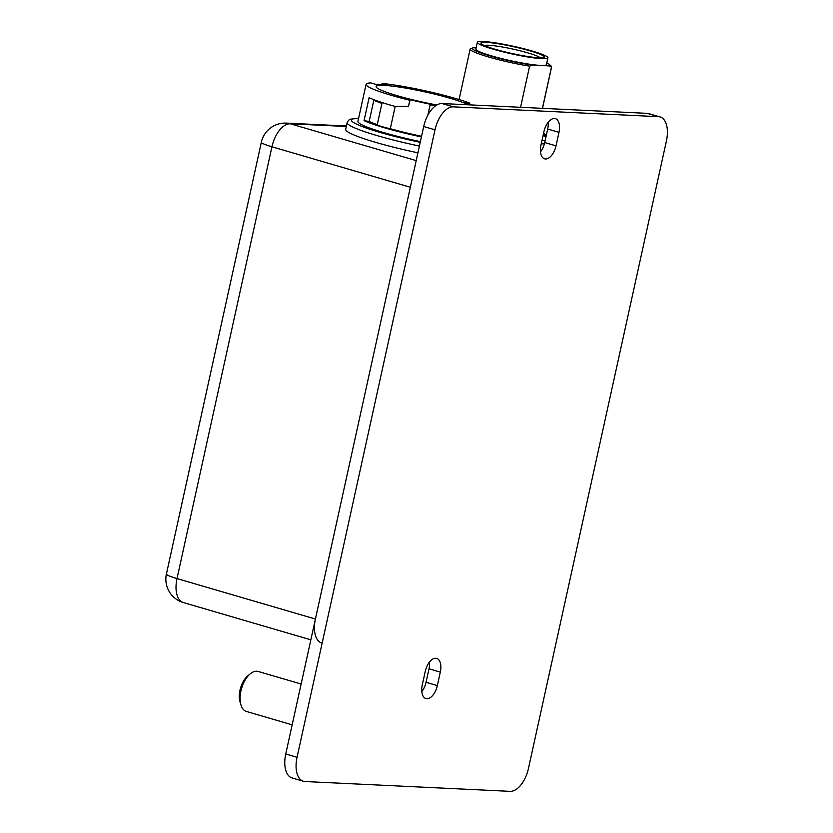 <?xml version="1.0" encoding="UTF-8"?>
<svg xmlns="http://www.w3.org/2000/svg" width="833" height="833" viewBox="0 0 833 833"><rect width="100%" height="100%" fill="white"/><g stroke="black" fill="none" stroke-linecap="round" stroke-linejoin="round"><path stroke-width="1.25" d="M540.492 151.887A13.901 7.382 106.3 0 0 544.72 142.537L547.687 129.042A13.901 7.382 106.3 0 0 548.166 122.284M543.939 131.624A13.901 7.382 -73.7 0 1 555.361 118.65A13.901 7.382 -73.7 0 1 558.985 132.353L556.017 145.848A13.901 7.382 -73.7 0 1 544.595 158.822A13.901 7.382 -73.7 0 1 540.971 145.119L543.939 131.624M421.821 691.64A13.901 7.382 106.3 0 0 426.048 682.289L429.016 668.805A13.901 7.382 106.3 0 0 429.495 662.037M437.346 685.601A13.901 7.382 -73.7 0 1 425.923 698.575A13.901 7.382 -73.7 0 1 422.3 684.872L425.267 671.388A13.901 7.382 -73.7 0 1 436.69 658.403A13.901 7.382 -73.7 0 1 440.313 672.106L437.346 685.601L426.048 682.289M435.003 129.823A24.324 12.922 -73.7 0 1 453.371 106.843L658.455 116.662A24.324 12.922 -73.7 0 1 660.09 116.932A24.324 12.922 -73.7 0 1 666.431 140.902L528.476 768.37A24.324 12.922 -73.7 0 1 510.119 791.35L305.024 781.531A24.324 12.922 -73.7 0 1 303.399 781.26A24.324 12.922 -73.7 0 1 297.048 757.291L435.003 129.823L423.705 126.522A24.324 12.922 106.3 0 1 442.073 103.542L647.158 113.35L658.455 116.662M297.048 757.291L285.75 753.98L423.705 126.522M660.09 116.932L648.792 113.632A24.324 12.922 106.3 0 0 647.158 113.35M285.75 753.98A24.324 12.922 106.3 0 0 292.102 777.96L303.399 781.26M321.767 643.024A24.324 12.922 -73.7 0 1 315.415 619.044L410.357 187.248L271.933 146.785A24.324 12.922 106.3 0 1 290.3 123.794L346.32 126.481M250.129 673.918L247.651 676.011A17.368 9.236 106.3 0 0 240.06 701.98L241.018 705.082A20.846 11.079 -73.7 0 1 250.129 673.918A20.846 11.079 -73.7 0 1 258.095 671.44L301.13 684.018M292.164 724.835L246.391 711.455A20.846 11.079 -73.7 0 1 241.018 705.082M421.425 136.883A58.893 6.341 -167.6 0 1 364.063 120.629L369.165 121.472A53.156 5.716 12.4 0 0 377.255 124.658A12.505 1.343 12.4 0 0 390.292 128.709A53.156 5.716 12.4 0 0 421.56 136.268M435.451 105.874A58.893 6.341 -167.6 0 1 430.14 104.823L430.505 104.26A53.156 5.716 -167.6 0 1 410.19 99.7L409.826 100.262A58.893 6.341 -167.6 0 1 366.093 84.31A58.893 6.341 -167.6 0 1 370.831 82.904L375.579 84.3A53.156 5.716 -167.6 0 1 386.866 84.841L382.118 83.446A58.893 6.341 -167.6 0 1 469.833 103.136L464.72 102.313A53.156 5.716 -167.6 0 1 471.155 104.927M364.063 120.629L369.102 97.69A58.893 6.341 -167.6 0 0 395.123 106.426L408.503 106.27L410.19 99.7M390.292 128.709L395.196 106.426M382.18 102.594L381.93 103.407A53.156 5.716 -167.6 0 1 373.84 100.22A1.739 1.551 115 0 0 373.882 99.689M377.255 124.658L381.93 103.407M436.836 104.979A48.637 5.237 -167.6 0 1 376.099 86.507A48.637 5.237 -167.6 0 1 384.055 85.393A48.637 5.237 -167.6 0 1 429.172 92.838A48.637 5.237 -167.6 0 1 468.198 104.791M419.416 146.056A69.139 7.445 -167.6 0 1 347.174 122.586L345.695 129.334A69.139 7.445 12.4 0 0 417.927 152.803M381.91 84.404L382.118 83.446M469.593 104.219L469.833 103.136M420.394 141.6A58.893 6.341 -167.6 0 1 357.93 121.42L366.093 84.31M427.87 115.162L430.14 104.823M408.503 106.27L409.826 100.262M369.165 121.472L373.84 100.22M541.315 143.547A62.537 6.726 12.4 0 0 544.418 143.786M545.136 140.662L541.981 140.506M544.407 143.828L541.252 143.817M540.18 57.831A28.832 3.103 12.4 0 0 512.847 49.074A28.832 3.103 12.4 0 0 484.358 45.565M518.855 54.936A32.445 3.488 -167.6 0 1 481.359 43.878A32.445 3.488 -167.6 0 1 513.378 46.669A32.445 3.488 -167.6 0 1 543.605 57.56A32.445 3.488 -167.6 0 1 518.855 54.936M505.683 44.67A36.131 3.894 -167.6 0 1 547.916 57.841A36.131 3.894 -167.6 0 1 511.785 53.885A36.131 3.894 -167.6 0 1 477.33 42.327A36.131 3.894 -167.6 0 1 505.683 44.67M477.33 42.327L475.851 49.074A36.131 3.894 12.4 0 0 510.306 60.632A36.131 3.894 12.4 0 0 546.427 64.589L547.916 57.841M532.443 65.099L529.611 66.14A41.692 4.488 -167.6 0 1 470.166 49.043A41.692 4.488 -167.6 0 1 470.291 48.803L473.123 47.762A39.609 4.259 12.4 0 0 489.689 55.801A39.609 4.259 12.4 0 0 532.443 65.099L549.155 65.901A39.609 4.259 12.4 0 0 549.311 64.401A39.609 4.259 12.4 0 0 546.802 62.881M476.112 47.898L473.123 47.762M549.311 64.401L551.061 65.974A41.692 4.488 -167.6 0 1 551.602 66.952A41.692 4.488 -167.6 0 1 551.477 67.192L549.155 65.901M529.611 66.14L520.563 107.29M542.429 108.342L551.477 67.192M543.022 135.789L543.73 135.821A49.803 5.362 12.4 0 0 544.293 133.821A49.803 5.362 12.4 0 0 543.574 133.27M545.959 136.935L543.73 135.821M547.687 129.042L558.985 132.353M544.72 142.537L556.017 145.848M429.016 668.805L440.313 672.106M453.371 106.843L442.073 103.542M416.208 160.602L290.3 123.794A24.324 20.44 -87.3 0 0 286.271 123.117A24.324 24.324 0 0 0 261.354 142.193A24.324 2.614 12.4 0 0 271.933 146.785L177.002 578.581A24.324 12.922 106.3 0 0 183.343 602.561L310.844 639.827M315.415 619.044L177.002 578.581A24.324 2.614 -167.6 0 1 166.423 573.989A24.324 24.324 0 0 0 183.343 602.561M358.596 118.359A65.661 7.07 12.4 0 0 361.845 126.397A65.661 7.07 12.4 0 0 420.238 142.318M261.354 142.193L166.423 573.989M346.424 126.002L286.271 123.117M347.174 122.586L348.652 120.181L350.308 119.202L358.617 118.265M470.166 49.043L459.066 99.543M551.602 66.952L542.502 108.342M544.293 133.821L546.25 135.571"/></g></svg>

